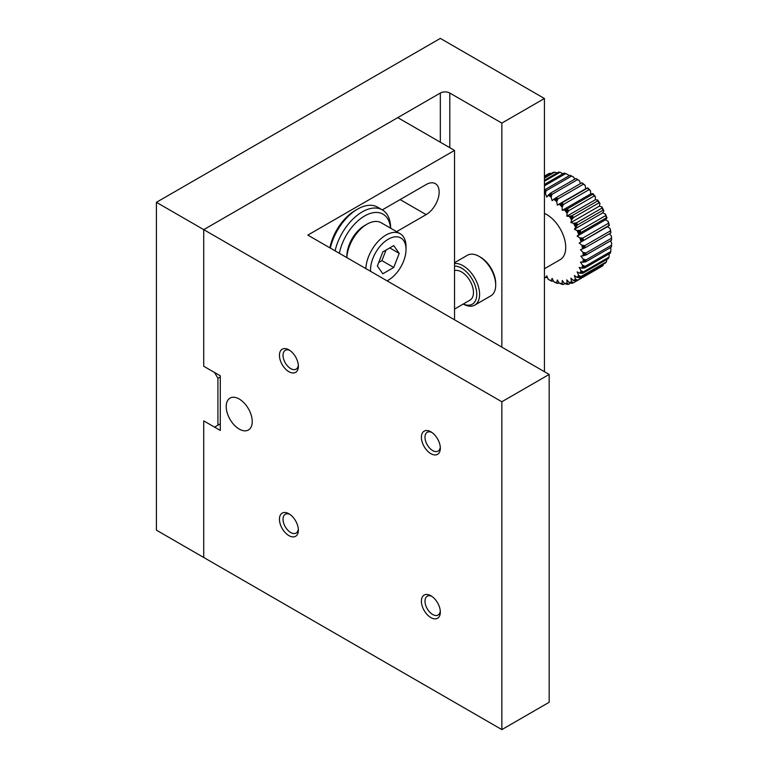 <?xml version="1.0" encoding="UTF-8"?>
<svg xmlns="http://www.w3.org/2000/svg" width="768" height="768" viewBox="0 0 768 768"><rect width="100%" height="100%" fill="white"/><g stroke="black" fill="none" stroke-linecap="round" stroke-linejoin="round"><path stroke-width="1.15" d="M220.291 430.445L220.291 375.802L203.731 366.24L203.731 229.642L501.85 401.76L501.85 729.6L203.731 557.482L203.731 420.883L220.291 430.445M239.222 399.024A18.403 10.627 -120 0 0 230.026 398.112A18.403 10.627 -120 0 0 230.026 419.366A18.403 10.627 -120 0 0 248.429 429.994A18.403 10.627 -120 0 0 251.242 415.238A18.403 10.627 -120 0 0 239.222 399.024M288.912 371.702A13.382 7.728 -120 0 0 298.378 366.24A13.382 7.728 -120 0 0 288.912 349.853A13.382 7.728 -120 0 0 279.446 355.315A13.382 7.728 -120 0 0 288.912 371.702M430.867 453.667A13.382 7.728 -120 0 0 440.333 448.205A13.382 7.728 -120 0 0 430.867 431.808A13.382 7.728 -120 0 0 421.402 437.27A13.382 7.728 -120 0 0 430.867 453.667M430.867 617.587A13.382 7.728 -120 0 0 440.333 612.125A13.382 7.728 -120 0 0 430.867 595.728A13.382 7.728 -120 0 0 421.402 601.19A13.382 7.728 -120 0 0 430.867 617.587M288.912 535.622A13.382 7.728 -120 0 0 298.378 530.16A13.382 7.728 -120 0 0 288.912 513.773A13.382 7.728 -120 0 0 279.446 519.235A13.382 7.728 -120 0 0 288.912 535.622M501.85 729.6L549.168 702.278L549.168 374.438L501.85 401.76M440.333 142.214L440.333 93.043L203.731 229.642L156.413 202.32L156.413 530.16L203.731 557.482L203.731 420.883L214.57 427.142L217.93 425.203L217.93 378.317L214.57 372.499L203.731 366.24L203.731 229.642L397.747 117.629L454.531 150.413L307.834 235.104L549.168 374.438M289.853 350.448A10.848 6.259 -120 0 0 285.283 350.342A10.848 6.259 -120 0 0 283.613 359.04A10.848 6.259 -120 0 0 290.707 368.602A10.848 6.259 -120 0 0 296.131 369.139A10.848 6.259 -120 0 0 298.33 365.126M431.818 432.413A10.848 6.259 -120 0 0 427.238 432.307A10.848 6.259 -120 0 0 425.578 440.995A10.848 6.259 -120 0 0 432.662 450.557A10.848 6.259 -120 0 0 438.086 451.094A10.848 6.259 -120 0 0 440.285 447.082M431.818 596.333A10.848 6.259 -120 0 0 427.238 596.227A10.848 6.259 -120 0 0 425.578 604.925A10.848 6.259 -120 0 0 432.662 614.477A10.848 6.259 -120 0 0 438.086 615.014A10.848 6.259 -120 0 0 440.285 611.002M289.853 514.368A10.848 6.259 -120 0 0 285.283 514.272A10.848 6.259 -120 0 0 283.613 522.96A10.848 6.259 -120 0 0 290.707 532.522A10.848 6.259 -120 0 0 296.131 533.059A10.848 6.259 -120 0 0 298.33 529.046M454.531 319.795L454.531 150.413M382.301 209.875L426.134 184.56A18.403 10.627 -60 0 1 435.341 183.648A18.403 10.627 -60 0 1 438.163 198.394A18.403 10.627 -60 0 1 426.134 214.618L396.614 231.658M156.413 202.32L440.333 38.4L544.435 98.506L544.435 371.702M440.333 93.043A6.691 3.859 180 0 1 449.798 93.043L501.85 123.091L544.435 98.506M217.93 378.317L220.291 376.954M220.291 423.83L217.93 425.203M501.85 123.091L501.85 347.117M330.355 248.102A40.157 23.184 -60 0 1 357.523 209.146L355.162 210.518A36.806 21.254 120 0 0 329.914 247.843M355.162 210.518L357.523 209.146A40.157 23.184 -60 0 1 377.597 207.158L382.33 209.894A40.157 23.184 -60 0 1 390.643 228.221M335.088 250.838A40.157 23.184 -60 0 1 382.33 209.894M339.379 253.315A36.806 21.254 -60 0 1 366.538 214.954A36.806 21.254 -60 0 1 390.528 228.144M364.618 225.542L366.989 224.179L364.618 225.542A25.094 14.486 120 0 0 346.877 256.282L346.877 257.645A28.445 16.416 -60 0 1 366.989 224.179A28.445 16.416 -60 0 1 381.206 222.768L400.138 233.693A28.445 16.416 -60 0 1 406.022 246.72L406.022 249.446A25.094 14.486 -60 0 1 388.282 280.186A25.094 14.486 -60 0 1 387.053 280.838M365.837 268.589A28.445 16.416 -60 0 1 378.758 240.758A28.445 16.416 -60 0 1 400.138 233.693M370.579 271.325A25.094 14.486 -60 0 1 387.667 239.568A25.094 14.486 -60 0 1 406.022 249.446M388.282 280.186L387.101 280.867L388.282 280.186M393.744 267.466L399.206 253.382L393.744 245.606L382.819 251.923L377.357 265.997L382.819 273.773L393.744 267.466L381.917 260.64L378.72 262.483M389.75 247.92L399.206 253.382M386.016 250.07L381.917 260.64M454.531 309.072L469.987 300.144A16.733 9.658 -120 0 0 473.453 292.483A16.733 9.658 -120 0 0 466.915 276.49A16.733 9.658 -120 0 0 454.531 270.624M454.531 266.102A21.418 12.365 60 0 1 461.626 268.166A21.418 12.365 60 0 1 476.746 293.405A21.418 12.365 60 0 1 463.306 304.003M463.21 304.051A23.424 13.526 -120 0 0 474.758 305.117A23.424 13.526 -120 0 0 479.606 294.394A23.424 13.526 -120 0 0 463.046 265.709A23.424 13.526 -120 0 0 454.531 263.51M474.758 305.117L490.848 295.834A23.424 13.526 -120 0 0 495.696 285.11A23.424 13.526 -120 0 0 479.136 256.416A23.424 13.526 -120 0 0 467.414 255.254L454.531 262.694M495.696 285.11L495.696 283.469A21.418 12.365 -120 0 0 480.547 257.232L479.136 256.416M544.435 268.752L560.189 259.661A26.774 15.456 -120 0 0 565.728 247.402A26.774 15.456 -120 0 0 544.435 213.427M610.262 240.989L611.587 242.64L611.558 245.194L586.003 259.949L583.21 259.056L580.867 256.147L586.003 254.995L611.558 240.24L611.587 239.539A51.494 29.731 -120 0 0 611.347 235.91L611.424 238.262A53.52 30.902 60 0 1 611.558 240.24M611.424 238.262L585.869 253.018L582.97 252.326A51.523 29.75 60 0 1 583.21 255.936M582.97 252.326L580.454 249.744L585.206 247.738L610.752 232.982A53.52 30.902 -120 0 0 610.368 230.899L584.813 245.654A53.52 30.902 60 0 1 585.206 247.738M584.813 245.654L581.846 245.203A51.523 29.75 60 0 1 582.547 248.995M581.846 245.203L579.206 243.024L609.043 225.427A53.52 30.902 -120 0 0 608.41 223.296L582.854 238.051A53.52 30.902 60 0 1 583.488 240.182M582.854 238.051L579.85 237.859A51.523 29.75 60 0 1 581.011 241.747M579.85 237.859L577.152 236.141L580.915 232.522L606.461 217.766A53.52 30.902 -120 0 0 605.597 215.635L580.042 230.39A53.52 30.902 60 0 1 580.915 232.522M580.042 230.39L577.046 230.486A51.523 29.75 60 0 1 578.63 234.374M577.046 230.486L574.358 229.267L577.526 224.928L603.082 210.173A53.52 30.902 -120 0 0 602.006 208.099L576.451 222.854A53.52 30.902 60 0 1 577.526 224.928M576.451 222.854L573.494 223.267A51.523 29.75 60 0 1 575.462 227.05M573.494 223.267L570.893 222.566L571.594 219.955L573.418 217.603L598.973 202.848A53.52 30.902 -120 0 0 597.715 200.88L572.16 215.635A53.52 30.902 60 0 1 573.418 217.603M572.16 215.635L569.29 216.365A51.523 29.75 60 0 1 571.594 219.955M569.29 216.365L566.822 216.211L567.11 213.274L568.694 210.72L594.25 195.974A53.52 30.902 -120 0 0 592.838 194.16L567.283 208.915A53.52 30.902 60 0 1 568.694 210.72M567.283 208.915L564.528 209.962A51.523 29.75 60 0 1 567.11 213.274M564.528 209.962L562.262 210.355L562.128 207.158L563.462 204.461L589.018 189.706A53.52 30.902 -120 0 0 587.482 188.093L561.936 202.848A53.52 30.902 60 0 1 563.462 204.461M561.936 202.848L559.334 204.211A51.523 29.75 60 0 1 562.128 207.158M559.334 204.211L557.328 205.133L556.762 201.763L557.856 198.96L583.411 184.205A53.52 30.902 -120 0 0 581.798 182.832L556.243 197.587A53.52 30.902 60 0 1 557.856 198.96M556.243 197.587L553.824 199.258A51.523 29.75 60 0 1 556.762 201.763M553.824 199.258L552.125 200.698L551.165 197.222L552.01 194.371L577.565 179.616A53.52 30.902 -120 0 0 575.914 178.512L550.358 193.267A53.52 30.902 60 0 1 552.01 194.371M550.358 193.267L548.15 195.216A51.523 29.75 60 0 1 551.165 197.222M548.15 195.216L546.797 197.136L545.453 193.651L546.077 190.79L571.632 176.035A53.52 30.902 -120 0 0 569.981 175.238L544.435 189.984A53.52 30.902 60 0 1 546.077 190.79M544.435 193.133A51.523 29.75 60 0 1 545.453 193.651M547.373 277.296L545.453 277.738A51.523 29.75 60 0 1 544.435 277.094M545.453 277.738L546.797 275.818L548.15 279.293L550.358 280.522A53.52 30.902 60 0 0 552.01 281.328L551.165 280.762A51.523 29.75 60 0 1 548.15 279.293M551.165 280.762L552.125 278.41L553.824 281.818L556.243 282.998A53.52 30.902 60 0 0 557.856 283.478L556.762 282.691A51.523 29.75 60 0 1 553.824 281.818M556.762 282.691L557.328 279.965L559.334 283.21L561.936 284.304A53.52 30.902 60 0 0 563.462 284.458L562.128 283.488A51.523 29.75 60 0 1 559.334 283.21M562.128 283.488L562.262 280.454L564.528 283.469L567.283 284.41A53.52 30.902 60 0 0 568.694 284.227L567.11 283.133A51.523 29.75 60 0 1 564.528 283.469M567.11 283.133L566.822 279.869L569.29 282.557L572.16 283.315A53.52 30.902 60 0 0 573.418 282.806L571.594 281.616A51.523 29.75 60 0 1 569.29 282.557M571.594 281.616L570.893 278.198L573.494 280.512L576.451 281.059L602.006 266.304A53.52 30.902 -120 0 0 603.082 265.469L577.526 280.224A53.52 30.902 60 0 1 576.451 281.059M577.526 280.224L575.462 278.995A51.523 29.75 60 0 1 573.494 280.512M575.462 278.995L574.358 275.51L577.046 277.392L580.042 277.67L605.597 262.915A53.52 30.902 -120 0 0 606.461 261.792L580.915 276.547A53.52 30.902 60 0 1 580.042 277.67M580.915 276.547L578.63 275.328A51.523 29.75 60 0 1 577.046 277.392M578.63 275.328L577.152 271.862L579.85 273.254L582.854 273.254L608.41 258.499A53.52 30.902 -120 0 0 609.043 257.107L583.488 271.853A53.52 30.902 60 0 1 582.854 273.254M583.488 271.853L581.011 270.701A51.523 29.75 60 0 1 579.85 273.254M581.011 270.701L579.206 267.341L581.846 268.214L584.813 267.907L610.368 253.162A53.52 30.902 -120 0 0 610.752 251.52L585.206 266.275A53.52 30.902 60 0 1 584.813 267.907M585.206 266.275L582.547 265.229A51.523 29.75 60 0 1 581.846 268.214M582.547 265.229L580.454 262.061L585.869 261.773A53.52 30.902 -120 0 0 586.003 259.949M583.21 259.056A51.523 29.75 60 0 1 582.97 262.397M585.869 261.773L611.424 247.018A53.52 30.902 -120 0 0 611.558 245.194M544.435 181.277L560.054 172.253L562.934 173.779M544.435 185.866L565.747 173.568L568.176 174.768L568.762 175.939M571.632 176.035L573.859 177.283L574.618 179.261M577.565 179.616L579.562 180.854A51.494 29.731 -120 0 0 576.538 178.829L575.914 178.512M579.562 180.854L580.349 183.667M583.411 184.205L585.168 185.395A51.494 29.731 -120 0 0 582.211 182.87L581.798 182.832M585.168 185.395L585.725 188.746L587.482 188.093M589.018 189.706L590.525 190.79A51.494 29.731 -120 0 0 587.712 187.824M590.525 190.79L590.659 193.958L592.906 193.565L592.838 194.16M594.25 195.974L595.498 196.896A51.494 29.731 -120 0 0 592.906 193.565M595.498 196.896L595.219 199.814L597.667 199.968L597.715 200.88M598.973 202.848L599.981 203.587A51.494 29.731 -120 0 0 597.667 199.968M599.981 203.587L599.29 206.17L601.872 206.861L602.006 208.099M603.082 210.173L603.85 210.672A51.494 29.731 -120 0 0 601.872 206.861M603.85 210.672L602.755 212.87L605.424 214.08L605.597 215.635M606.461 217.766L607.008 217.997A51.494 29.731 -120 0 0 605.424 214.08M607.008 217.997L605.549 219.744L608.227 221.453L608.41 223.296M609.043 225.427L609.389 225.37A51.494 29.731 -120 0 0 608.227 221.453M609.389 225.37L607.603 226.627L610.224 228.787L610.368 230.899M610.752 232.982L610.925 232.608A51.494 29.731 -120 0 0 610.224 228.787M609.302 233.818L611.347 235.91M610.205 247.728L610.925 248.813L610.752 251.52M609.168 253.853L609.043 257.107M544.435 176.352L549.83 173.242A53.52 30.902 -120 0 0 548.573 173.75L544.435 176.141M549.83 173.242L551.126 173.587M544.435 178.08L554.707 172.147A53.52 30.902 -120 0 0 553.296 172.33L544.435 177.446M554.707 172.147L557.482 173.117M560.054 172.253A53.52 30.902 -120 0 0 558.528 172.109L544.435 180.24M565.747 173.568A53.52 30.902 -120 0 0 564.134 173.078L544.435 184.454M607.008 258.902L606.461 261.792M603.427 264.173L603.082 265.469M585.869 253.018A53.52 30.902 60 0 1 586.003 254.995M579.206 243.024L607.603 226.627M577.152 236.141L605.549 219.744M574.358 229.267L602.755 212.87M598.973 268.051L573.418 282.806M570.893 222.566L599.29 206.17M570.854 282.979L568.694 284.227M566.822 216.211L595.219 199.814M564.931 283.603L563.462 284.458M562.262 210.355L590.659 193.958M559.066 282.778L557.856 283.478M557.328 205.133L585.725 188.746M553.229 280.618L552.01 281.328M426.134 214.618L400.109 199.584M449.798 93.043L449.798 147.677M584.122 255.629A52.186 30.125 -120 0 0 583.92 252.557M583.421 248.582A52.186 30.125 -120 0 0 582.816 245.357M581.827 241.238A52.186 30.125 -120 0 0 580.838 237.926M579.379 233.76A52.186 30.125 -120 0 0 578.035 230.458M576.134 226.349A52.186 30.125 -120 0 0 574.464 223.133M572.189 219.187A52.186 30.125 -120 0 0 570.23 216.125M567.629 212.429A52.186 30.125 -120 0 0 565.43 209.616M562.56 206.266A52.186 30.125 -120 0 0 560.189 203.76M557.117 200.842A52.186 30.125 -120 0 0 554.621 198.701M551.434 196.282A52.186 30.125 -120 0 0 548.87 194.573M545.654 192.71A52.186 30.125 -120 0 0 544.435 192.096M548.87 279.706A52.186 30.125 -120 0 0 551.434 280.954M554.621 282.202A52.186 30.125 -120 0 0 557.117 282.96M560.189 283.574A52.186 30.125 -120 0 0 562.56 283.814M565.43 283.776A52.186 30.125 -120 0 0 567.629 283.498M570.23 282.816A52.186 30.125 -120 0 0 572.189 282.01M574.464 280.694A52.186 30.125 -120 0 0 576.134 279.398M578.035 277.488A52.186 30.125 -120 0 0 579.379 275.731M580.838 273.254A52.186 30.125 -120 0 0 581.827 271.085M582.816 268.118A52.186 30.125 -120 0 0 583.421 265.574M583.92 262.195A52.186 30.125 -120 0 0 584.122 259.354M584.89 261.984A52.848 30.509 -120 0 0 585.062 259.651M585.062 255.312A52.848 30.509 -120 0 0 584.89 252.787M584.304 248.16A52.848 30.509 -120 0 0 583.814 245.51M582.653 240.71A52.848 30.509 -120 0 0 581.846 237.994M580.138 233.146A52.848 30.509 -120 0 0 579.034 230.429M576.826 225.638A52.848 30.509 -120 0 0 575.453 222.998M572.803 218.4A52.848 30.509 -120 0 0 571.19 215.885M568.157 211.584A52.848 30.509 -120 0 0 566.352 209.27M563.011 205.363A52.848 30.509 -120 0 0 561.053 203.309M557.482 199.901A52.848 30.509 -120 0 0 555.427 198.144M551.722 195.331A52.848 30.509 -120 0 0 549.619 193.92M545.856 191.75A52.848 30.509 -120 0 0 544.435 191.05M549.619 280.118A52.848 30.509 -120 0 0 551.722 281.136M555.427 282.605A52.848 30.509 -120 0 0 557.482 283.219M561.053 283.939A52.848 30.509 -120 0 0 563.011 284.131M566.352 284.102A52.848 30.509 -120 0 0 568.157 283.862M571.19 283.066A52.848 30.509 -120 0 0 572.803 282.413M575.453 280.877A52.848 30.509 -120 0 0 576.826 279.821M579.034 277.584A52.848 30.509 -120 0 0 580.138 276.144M581.846 273.264A52.848 30.509 -120 0 0 582.653 271.478M583.814 268.022A52.848 30.509 -120 0 0 584.304 265.93"/></g></svg>
